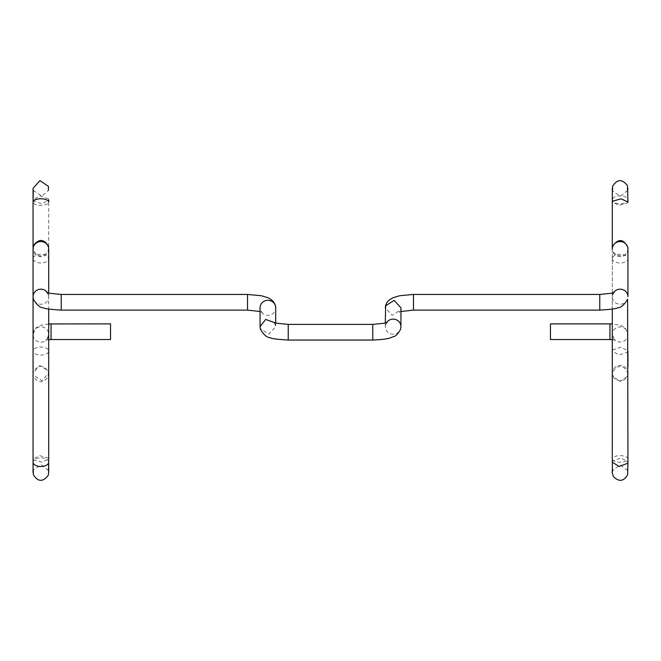 <?xml version="1.0" encoding="UTF-8"?>
<svg xmlns="http://www.w3.org/2000/svg" width="661" height="661" viewBox="0 0 661 661"><rect width="100%" height="100%" fill="white"/><g stroke="black" fill="none" stroke-linecap="round" stroke-linejoin="round"><path stroke-width="0.5" stroke-dasharray="3.31 2.48" d="M550.456 323.882L550.456 339.539M627.95 373.093L627.95 373.093A7.825 7.676 0 0 1 619.101 380.703A7.825 7.676 0 0 1 612.565 371.11A7.825 7.676 0 0 1 627.95 373.093L627.95 334.491A7.825 7.527 0 0 1 619.473 341.993A7.825 7.527 0 0 1 612.557 332.549A7.825 7.527 0 0 1 627.95 334.425L625.645 328.583L623.166 326.592L620.382 325.336L612.293 323.948M48.435 332.508A7.825 7.676 180 0 0 33.05 334.491A7.825 7.676 180 0 0 41.899 342.101A7.825 7.676 180 0 0 48.435 332.508M110.544 323.882L110.544 339.539M609.946 323.882L609.946 339.539M612.565 350.016L621.142 347.083L627.95 351.049L627.686 352.09L619.101 355.015L612.293 351.049L612.565 350.016M612.565 198.829A7.825 3.999 180 0 1 621.142 195.896A7.825 3.999 180 0 1 627.95 199.862A7.825 3.999 180 0 1 627.686 200.894A7.825 3.999 180 0 1 619.101 203.828A7.825 3.999 180 0 1 612.293 199.862A7.825 3.999 180 0 1 612.565 198.829M627.95 202.051L627.686 202.894L619.101 205.298L612.293 202.051L612.293 458.941A7.825 3.272 0 0 1 612.565 458.09A7.825 3.272 0 0 1 621.142 455.693A7.825 3.272 0 0 1 627.95 458.941A7.825 3.272 0 0 1 627.686 459.783A7.825 3.272 0 0 1 619.101 462.188A7.825 3.272 0 0 1 612.293 458.941L612.293 472.607M612.293 462.163L612.565 461.039L621.142 457.85L627.95 462.163M612.565 257.526A7.825 4.346 180 0 1 621.142 254.345A7.825 4.346 180 0 1 627.95 258.649A7.825 4.346 180 0 1 627.686 259.773A7.825 4.346 180 0 1 619.101 262.954A7.825 4.346 180 0 1 612.293 258.649A7.825 4.346 180 0 1 612.565 257.526M627.95 249.098A7.825 7.527 0 0 1 619.101 256.559A7.825 7.527 0 0 1 612.293 249.098M627.95 258.649L627.95 296.715A7.825 7.527 0 0 1 619.101 304.176A7.825 7.527 0 0 1 613.548 292.633M599.767 310.1L599.767 294.442M413.472 310.1L413.472 294.442M400.946 311.505L398.971 312.248L400.723 309.522L400.946 307.836L400.682 309.786L392.097 315.297L385.297 307.836M400.946 326.658A7.825 7.527 0 0 1 392.097 334.119A7.825 7.527 0 0 1 386.545 322.576M372.771 340.043L372.771 324.386M288.229 340.043L288.229 324.386M260.054 326.658L260.318 328.608L268.903 334.119L275.703 326.658L274.455 322.568M260.054 311.505L262.029 312.248L260.277 309.522L260.054 307.836A7.825 7.527 180 0 0 268.903 315.297A7.825 7.527 180 0 0 275.703 307.836M247.528 294.442L247.528 310.1M61.233 310.1L61.233 294.442M48.707 323.948L40.652 325.328L37.793 326.608L35.364 328.583L33.05 334.491L33.314 375.076L41.899 380.703L48.707 373.093L48.435 371.11L39.858 365.483L33.05 373.093L33.314 376.035C37.834 383.314 42.775 383.611 48.137 376.927L48.435 371.986C43.915 364.707 38.974 364.409 33.612 371.094L33.05 374.01L33.05 351.049A7.825 3.999 -0 0 0 33.314 352.09A7.825 3.999 -0 0 0 41.899 355.015A7.825 3.999 -0 0 0 48.707 351.049A7.825 3.999 -0 0 0 48.435 350.016A7.825 3.999 -0 0 0 39.858 347.083A7.825 3.999 -0 0 0 33.05 351.049L33.05 202.051A7.825 3.272 180 0 0 33.314 202.902A7.825 3.272 180 0 0 41.899 205.298A7.825 3.272 180 0 0 48.707 202.051L48.707 249.098A7.825 7.527 180 0 1 33.314 251.04A7.825 7.527 180 0 1 33.05 249.098L33.05 258.649A7.825 4.346 0 0 0 33.314 259.773A7.825 4.346 0 0 0 41.899 262.954A7.825 4.346 0 0 0 48.707 258.649A7.825 4.346 0 0 0 48.435 257.526A7.825 4.346 0 0 0 39.858 254.345A7.825 4.346 0 0 0 33.05 258.649L33.05 296.715A7.825 7.527 180 0 0 41.899 304.176A7.825 7.527 180 0 0 47.452 292.633M48.707 462.163A7.825 4.346 -0 0 0 48.435 461.039A7.825 4.346 -0 0 0 39.858 457.85A7.825 4.346 -0 0 0 33.05 462.163M48.435 458.09L39.858 455.693L33.05 458.941L33.314 459.783L41.899 462.179L48.707 458.941L48.435 458.098M48.435 198.829L39.858 195.896L33.05 199.862L33.314 200.894L41.899 203.828L48.707 199.862L48.435 198.829M51.054 323.882L51.054 339.539M627.95 366.706L627.95 373.531M627.95 374.01L627.884 372.986C623.306 364.475 618.2 364.137 612.565 371.986L612.359 375.035L619.613 381.818L627.686 376.035L627.95 373.829M627.95 458.941L627.95 351.049M627.95 199.862L627.95 188.385M627.686 470.582L620.117 464.782L612.565 470.582M627.95 248.197L627.686 250.23C625.413 261.194 609.921 253.494 612.293 248.197M614.267 292.302L612.524 295.029L612.293 296.715L612.293 293.038L612.293 309.067M387.272 322.246L385.52 324.972L385.297 326.658L385.297 322.981M273.728 322.246L275.48 324.972L275.703 326.658L275.703 322.981M46.733 292.302L48.476 295.029L48.707 296.715L48.707 293.038M48.707 248.197L48.187 251.006C42.858 257.807 37.9 257.542 33.314 250.23L33.05 248.197M48.435 470.582L41.346 464.799L33.612 469.69L33.314 470.582M33.05 249.098L33.05 472.607M612.326 335.185L615.449 340.192L612.293 339.638M612.293 373.994L612.293 334.491M612.293 249.09L612.293 351.049M627.686 190.409L620.53 196.201L612.813 191.186L612.565 190.409M33.314 190.409L41.817 196.152L48.435 190.409M48.707 339.638L45.551 340.192C46.204 340.812 47.253 338.911 48.707 334.491L48.707 199.862"/><path stroke-width="0.99" d="M550.456 331.83L550.456 323.882L609.946 323.882L609.946 339.539L550.456 339.539L550.456 331.83M51.054 323.882L51.054 339.539L110.544 339.539L110.544 323.882L48.707 323.948M613.548 292.633A7.825 7.527 0 0 1 627.95 296.715L627.95 249.098A7.825 7.527 0 0 0 612.565 247.148A7.825 7.527 0 0 0 612.293 249.098L612.293 188.385L612.293 202.051L612.565 201.208L621.142 198.804L627.95 202.051L627.471 185.691C622.183 178.776 617.217 178.999 612.565 186.361L612.565 190.409M385.297 322.981L385.644 305.308L387.115 302.234L389.585 299.722L392.816 297.83L399.715 295.715L413.472 294.442L599.767 294.442L599.767 310.1C611.095 309.406 617.068 308.621 617.713 307.753C620.894 307.811 624.191 304.977 627.603 299.243L627.95 462.163L627.686 463.287L619.101 466.468L612.293 462.163C612.78 475.408 611.235 469.624 613.268 476.383C618.903 482.158 623.703 481.572 627.686 474.639L627.95 458.941M413.472 294.442L413.472 310.1L599.767 310.1M385.297 307.836L385.561 305.886L394.146 300.367L400.946 307.836L400.946 326.658A7.825 7.527 0 0 0 386.545 322.576M372.771 340.043L288.229 340.043L288.229 324.386L372.771 324.386L372.771 340.043C389.998 339.25 389.858 337.763 393.378 336.68C395.699 336.366 398.104 333.871 400.599 329.186L400.946 326.658M274.455 322.568L265.664 319.437L260.054 326.658L260.401 329.186C263.747 334.871 267.044 337.713 270.291 337.697C271.093 338.597 277.075 339.374 288.229 340.043M260.054 311.505L247.528 310.1L247.528 294.442L261.285 295.715L268.184 297.83L271.415 299.722L273.885 302.234L275.356 305.308L275.703 307.836A7.825 7.527 180 0 0 266.854 300.367A7.825 7.527 180 0 0 260.054 307.836L260.054 326.658M247.528 294.442L61.233 294.442L61.233 310.1L247.528 310.1M47.452 292.633A7.825 7.527 180 0 0 33.05 296.715L33.397 299.243C36.809 304.977 40.106 307.811 43.287 307.753C43.932 308.621 49.906 309.406 61.233 310.1M48.707 293.038L48.707 249.098A7.825 7.527 180 0 0 39.858 241.629A7.825 7.527 180 0 0 33.05 249.098L33.05 462.163A7.825 4.346 -0 0 0 33.314 463.287A7.825 4.346 -0 0 0 41.899 466.468A7.825 4.346 -0 0 0 48.707 462.163L48.707 309.067L48.707 472.607L48.137 475.532C42.775 482.208 37.834 481.91 33.314 474.639L33.314 470.582M48.707 199.862L48.707 202.051A7.825 3.272 180 0 0 48.435 201.208A7.825 3.272 180 0 0 39.858 198.804A7.825 3.272 180 0 0 33.05 202.051L33.067 248.66M612.293 323.948L609.946 323.882M627.95 351.049L627.95 366.706M627.95 373.531L627.95 374.01M627.95 373.829L627.95 373.093M627.95 199.862L627.95 202.051M627.686 190.409L627.95 188.385M627.95 462.163L627.686 470.582M612.293 249.098L612.565 246.173C618.432 238.241 623.554 238.695 627.925 247.545L627.95 258.649M627.95 249.098L627.933 248.66M599.767 294.442L611.268 293.302L614.267 292.302M372.771 324.386L384.264 323.246L387.272 322.246M288.229 324.386L276.736 323.246L273.728 322.246M61.233 294.442L49.732 293.302L46.733 292.302M33.05 249.098L33.612 245.281C38.974 238.596 43.915 238.894 48.435 246.173L48.691 248.66M33.05 462.163L33.05 472.607M48.435 190.409L48.435 186.361L39.941 180.61L33.05 188.385L33.05 202.051L33.314 190.409M612.293 339.638L609.946 339.539M612.293 351.049L612.293 373.093M612.565 470.582L612.293 472.607M612.293 309.067L612.293 462.163M612.309 248.652L612.293 249.09M400.946 311.505L413.472 310.1M275.703 307.836L275.703 322.981M48.435 470.582L48.707 462.163M51.054 339.539L48.707 339.638"/></g></svg>
